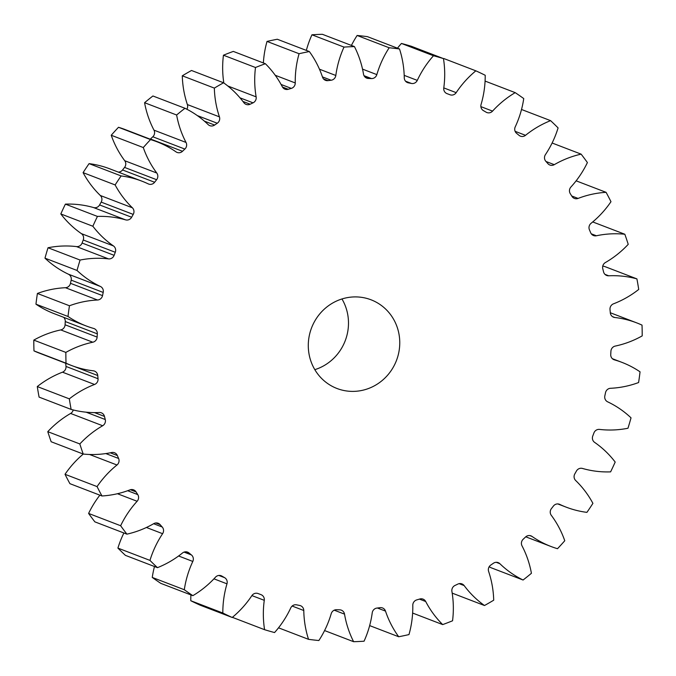 <?xml version="1.0" encoding="UTF-8"?>
<svg xmlns="http://www.w3.org/2000/svg" width="676" height="676" viewBox="0 0 676 676"><rect width="100%" height="100%" fill="white"/><g stroke="black" fill="none" stroke-linecap="round" stroke-linejoin="round"><path stroke-width="1.01" d="M218.838 575.445L224.618 577.667A5.416 5.188 -69 0 1 226.975 583.836A97.488 93.322 111 0 0 222.826 613.022A299.282 286.506 111 0 0 232.206 617.475A97.488 93.322 111 0 0 251.869 595.64A5.416 5.188 -69 0 1 258.08 593.545A267.214 255.807 -69 0 0 258.291 593.621A267.214 255.807 -69 0 0 261.004 594.643A5.416 5.188 -69 0 1 261.054 594.669A5.416 5.188 -69 0 1 264.274 600.322A97.488 93.322 111 0 0 263.767 623.221A97.488 93.322 111 0 0 264.578 629.694A299.282 286.506 111 0 0 274.557 632.55A97.488 93.322 111 0 0 290.756 607.91A5.416 5.188 -69 0 1 296.612 604.843A267.214 255.807 -69 0 0 299.671 605.459A5.416 5.188 -69 0 1 303.786 610.512A97.488 93.322 111 0 0 304.2 618.194A97.488 93.322 111 0 0 308.535 639.335L278.529 627.818M232.51 617.222A97.488 93.322 111 0 0 232.536 617.399L264.578 629.694M242.929 101.442L250.171 104.214A5.416 5.188 -69 0 1 243.892 102.71A97.488 93.322 111 0 0 223.562 82.776A299.282 286.506 111 0 0 214.343 88.108A97.488 93.322 111 0 0 214.731 94.64A97.488 93.322 111 0 0 219.43 116.855A5.416 5.188 -69 0 1 217.266 123.235L197.299 115.579M223.562 82.776L191.511 70.481A299.282 286.506 111 0 0 182.292 75.805A97.488 93.322 111 0 0 182.681 82.337A97.488 93.322 111 0 0 187.379 104.56A5.416 5.188 -69 0 1 186.846 109.225M282.492 87.069L288.272 89.291A5.416 5.188 -69 0 1 282.331 86.781A97.488 93.322 111 0 0 265.364 63.713A299.282 286.506 111 0 0 255.494 67.507A97.488 93.322 111 0 0 255.131 89.249A97.488 93.322 111 0 0 256.136 96.862A5.416 5.188 -69 0 1 253.044 102.845L240.005 97.843M255.494 67.507L223.443 55.212A97.488 93.322 111 0 0 223.08 76.954A97.488 93.322 111 0 0 223.824 82.971M399.558 338.287A47.506 45.478 -69 0 1 337.003 388.497A47.506 45.478 -69 0 1 308.493 350.016A47.506 45.478 -69 0 1 371.04 299.798A47.506 45.478 -69 0 1 399.558 338.287M314.822 369.662A47.506 45.478 111 0 0 348.284 318.607A47.506 45.478 111 0 0 341.955 298.961M184.049 552.106L191.418 554.937A5.416 5.188 -69 0 1 192.804 561.443A97.488 93.322 111 0 0 184.303 589.734A299.282 286.506 111 0 0 192.854 595.666A97.488 93.322 111 0 0 215.483 577.177A5.416 5.188 -69 0 1 221.914 576.104L220.393 575.521M153.629 523.723L162.232 527.018A5.416 5.188 -69 0 1 162.603 533.694A97.488 93.322 111 0 0 149.962 560.396A299.282 286.506 111 0 0 157.466 567.663A97.488 93.322 111 0 0 182.52 552.976A5.416 5.188 -69 0 1 189.001 552.951L186.001 551.802M127.663 490.725L137.76 494.595A5.416 5.188 -69 0 1 137.118 501.279A97.488 93.322 111 0 0 120.641 525.734A299.282 286.506 111 0 0 126.919 534.15A97.488 93.322 111 0 0 153.773 523.638A5.416 5.188 -69 0 1 160.153 524.66L155.75 522.971M105.828 453.571L118.613 458.472A5.416 5.188 -69 0 1 116.973 465.003A97.488 93.322 111 0 0 97.074 486.593A299.282 286.506 111 0 0 101.966 495.973A97.488 93.322 111 0 0 129.961 489.872A5.416 5.188 -69 0 1 136.079 491.917L130.375 489.728M86.106 412.183L105.262 419.534A5.416 5.188 -69 0 1 102.667 425.745A97.488 93.322 111 0 0 79.827 443.955A299.282 286.506 111 0 0 83.216 454.044A97.488 93.322 111 0 0 111.658 452.523A5.416 5.188 -69 0 1 117.362 455.54L110.256 452.81M65.699 363.257A267.214 255.807 111 0 0 65.842 364.829A267.214 255.807 111 0 0 65.994 366.434L98.045 378.737A5.416 5.188 -69 0 1 98.045 378.771A5.416 5.188 -69 0 1 94.547 384.475A97.488 93.322 111 0 0 69.332 398.857A299.282 286.506 111 0 0 71.132 409.419A97.488 93.322 111 0 0 99.33 412.504A5.416 5.188 -69 0 1 104.484 416.424L94.555 412.613M65.994 366.434A5.416 5.188 -69 0 1 65.994 366.468A5.416 5.188 -69 0 1 62.496 372.18A97.488 93.322 111 0 0 37.281 386.562A299.282 286.506 111 0 0 39.09 397.116L71.132 409.419M63.628 317.306A5.416 5.188 -69 0 1 65.268 321.548A267.214 255.807 111 0 0 65.073 324.784L97.124 337.087A5.416 5.188 -69 0 1 92.815 342.217A97.488 93.322 111 0 0 65.851 352.407A299.282 286.506 111 0 0 66.02 363.181A97.488 93.322 111 0 0 71.386 365.446A97.488 93.322 111 0 0 93.271 370.803A5.416 5.188 -69 0 1 97.741 375.484A5.416 5.188 -69 0 1 97.741 375.518L73.726 366.299M204.397 121.131L214.622 125.052A5.416 5.188 -69 0 1 208.166 124.595A97.488 93.322 111 0 0 184.97 108.278A299.282 286.506 111 0 0 176.63 115.004L144.579 102.71A97.488 93.322 111 0 0 153.984 130.155A5.416 5.188 -69 0 1 152.81 136.772A267.214 255.807 111 0 0 150.461 138.994L182.503 151.289A5.416 5.188 -69 0 1 176.03 151.872A97.488 93.322 111 0 0 156.976 141.783A97.488 93.322 111 0 0 150.545 139.586A299.282 286.506 111 0 0 143.287 147.554L111.236 135.251A97.488 93.322 111 0 0 124.73 160.719A5.416 5.188 -69 0 1 124.561 167.411A267.214 255.807 111 0 0 122.567 169.972L154.618 182.266A5.416 5.188 -69 0 1 148.281 183.897A97.488 93.322 111 0 0 141.901 181.16A97.488 93.322 111 0 0 121.122 175.937A299.282 286.506 111 0 0 115.131 184.937L83.089 172.642A97.488 93.322 111 0 0 100.327 195.491A5.416 5.188 -69 0 1 101.18 202.107A267.214 255.807 111 0 0 99.583 204.938L131.634 217.241A5.416 5.188 -69 0 1 125.592 219.861A97.488 93.322 111 0 0 97.445 216.421A299.282 286.506 111 0 0 92.857 226.24L60.815 213.946A97.488 93.322 111 0 0 81.382 233.626A5.416 5.188 -69 0 1 83.233 239.988A267.214 255.807 111 0 0 82.083 243.03L114.126 255.334A5.416 5.188 -69 0 1 108.532 258.883A97.488 93.322 111 0 0 80.081 260.057A299.282 286.506 111 0 0 77.022 270.451L44.971 258.156A97.488 93.322 111 0 0 68.361 274.177A5.416 5.188 -69 0 1 71.166 280.134A267.214 255.807 111 0 0 70.481 283.312L102.532 295.615A5.416 5.188 -69 0 1 97.513 300.009A97.488 93.322 111 0 0 69.459 305.763A299.282 286.506 111 0 0 67.997 316.478A97.488 93.322 111 0 0 86.131 325.942A97.488 93.322 111 0 0 93.634 328.443A5.416 5.188 -69 0 1 97.319 333.851L65.268 321.548M77.022 270.451A97.488 93.322 111 0 0 100.411 286.472A5.416 5.188 -69 0 1 103.208 292.429L71.166 280.134M92.857 226.24A97.488 93.322 111 0 0 113.433 245.92A5.416 5.188 -69 0 1 115.283 252.283L83.233 239.988M115.131 184.937A97.488 93.322 111 0 0 132.378 207.785A5.416 5.188 -69 0 1 133.231 214.402L101.18 202.107M143.287 147.554A97.488 93.322 111 0 0 156.773 173.014A5.416 5.188 -69 0 1 156.612 179.715L124.561 167.411M176.63 115.004A97.488 93.322 111 0 0 186.035 142.45A5.416 5.188 -69 0 1 184.861 149.075L152.81 136.772M98.045 378.737A267.214 255.807 -69 0 1 97.885 377.132A267.214 255.807 -69 0 1 97.741 375.518M323.508 78.906L327.995 80.63A5.416 5.188 -69 0 1 322.536 77.182A97.488 93.322 111 0 0 309.346 51.553A299.282 286.506 111 0 0 299.071 53.725A97.488 93.322 111 0 0 295.251 82.954A5.416 5.188 -69 0 1 291.314 88.387L281.089 84.466M288.272 89.291A267.214 255.807 -69 0 1 291.314 88.387M250.171 104.214A267.214 255.807 -69 0 1 253.044 102.845M214.622 125.052A267.214 255.807 -69 0 1 217.266 123.235M182.503 151.289A267.214 255.807 -69 0 1 184.861 149.075M154.618 182.266A267.214 255.807 -69 0 1 156.612 179.715M131.634 217.241A267.214 255.807 -69 0 1 133.231 214.402M114.126 255.334A267.214 255.807 -69 0 1 115.283 252.283M102.532 295.615A267.214 255.807 -69 0 1 103.208 292.429M97.124 337.087A267.214 255.807 -69 0 1 97.319 333.851M105.262 419.534A267.214 255.807 -69 0 1 104.484 416.424M118.613 458.472A267.214 255.807 -69 0 1 117.362 455.54M137.76 494.595A267.214 255.807 -69 0 1 136.079 491.917M162.232 527.018A267.214 255.807 -69 0 1 160.153 524.66M191.418 554.937A267.214 255.807 -69 0 1 189.001 552.951M224.618 577.667A267.214 255.807 -69 0 1 221.914 576.104M308.535 639.335A299.282 286.506 111 0 0 318.869 640.527A97.488 93.322 111 0 0 331.215 613.69A5.416 5.188 -69 0 1 336.555 609.727A267.214 255.807 -69 0 0 339.682 609.828A5.416 5.188 -69 0 1 344.532 614.138A97.488 93.322 111 0 0 353.616 641.701A299.282 286.506 111 0 0 364.051 641.211A97.488 93.322 111 0 0 372.231 612.828A5.416 5.188 -69 0 1 376.929 608.07A267.214 255.807 -69 0 0 380.047 607.665A5.416 5.188 -69 0 1 385.506 611.112A97.488 93.322 111 0 0 398.696 636.75A299.282 286.506 111 0 0 408.98 634.578A97.488 93.322 111 0 0 412.791 605.35A5.416 5.188 -69 0 1 416.737 599.908A267.214 255.807 -69 0 0 419.771 599.012A5.416 5.188 -69 0 1 425.711 601.522A97.488 93.322 111 0 0 442.687 624.59A299.282 286.506 111 0 0 452.557 620.788A97.488 93.322 111 0 0 451.914 591.441A5.416 5.188 -69 0 1 454.999 585.458A267.214 255.807 -69 0 0 457.88 584.081A5.416 5.188 -69 0 1 464.15 585.585A97.488 93.322 111 0 0 484.489 605.519A299.282 286.506 111 0 0 493.708 600.195A97.488 93.322 111 0 0 488.621 571.44A5.416 5.188 -69 0 1 490.776 565.06A267.214 255.807 -69 0 0 493.429 563.243A5.416 5.188 -69 0 1 499.877 563.708A97.488 93.322 111 0 0 523.08 580.016A299.282 286.506 111 0 0 531.42 573.29A97.488 93.322 111 0 0 522.016 545.845A5.416 5.188 -69 0 1 523.19 539.228A267.214 255.807 -69 0 0 525.539 537.006A5.416 5.188 -69 0 1 532.012 536.423A97.488 93.322 111 0 0 551.067 546.521A97.488 93.322 111 0 0 557.506 548.709A299.282 286.506 111 0 0 564.764 540.749A97.488 93.322 111 0 0 551.27 515.281A5.416 5.188 -69 0 1 551.439 508.589A267.214 255.807 -69 0 0 553.433 506.028A5.416 5.188 -69 0 1 559.77 504.406A97.488 93.322 111 0 0 566.142 507.135A97.488 93.322 111 0 0 586.92 512.366A299.282 286.506 111 0 0 592.911 503.358A97.488 93.322 111 0 0 575.673 480.509A5.416 5.188 -69 0 1 574.82 473.893A267.214 255.807 -69 0 0 576.417 471.062A5.416 5.188 -69 0 1 582.458 468.443A97.488 93.322 111 0 0 610.605 471.873A299.282 286.506 111 0 0 615.185 462.054A97.488 93.322 111 0 0 594.618 442.374A5.416 5.188 -69 0 1 592.767 436.012A267.214 255.807 -69 0 0 593.917 432.97A5.416 5.188 -69 0 1 599.519 429.412A97.488 93.322 111 0 0 627.97 428.246A299.282 286.506 111 0 0 631.029 417.844A97.488 93.322 111 0 0 607.639 401.823A5.416 5.188 -69 0 1 604.834 395.866A267.214 255.807 -69 0 0 605.519 392.688A5.416 5.188 -69 0 1 610.538 388.286A97.488 93.322 111 0 0 638.592 382.54A299.282 286.506 111 0 0 640.045 371.825A97.488 93.322 111 0 0 621.92 362.361A97.488 93.322 111 0 0 614.408 359.852A5.416 5.188 -69 0 1 610.732 354.452A267.214 255.807 -69 0 0 610.927 351.216A5.416 5.188 -69 0 1 615.236 346.078A97.488 93.322 111 0 0 642.2 335.887A299.282 286.506 111 0 0 642.023 325.114A97.488 93.322 111 0 0 636.657 322.858A97.488 93.322 111 0 0 614.771 317.492A5.416 5.188 -69 0 1 610.301 312.777A267.214 255.807 -69 0 0 610.005 309.566A5.416 5.188 -69 0 1 613.504 303.82A97.488 93.322 111 0 0 638.719 289.438A299.282 286.506 111 0 0 636.91 278.884A97.488 93.322 111 0 0 608.713 275.791A5.416 5.188 -69 0 1 603.567 271.879A267.214 255.807 -69 0 0 602.781 268.769A5.416 5.188 -69 0 1 605.383 262.55A97.488 93.322 111 0 0 628.224 244.34A299.282 286.506 111 0 0 624.835 234.251A97.488 93.322 111 0 0 596.384 235.772A5.416 5.188 -69 0 1 590.68 232.755A267.214 255.807 -69 0 0 589.43 229.823A5.416 5.188 -69 0 1 591.077 223.3A97.488 93.322 111 0 0 610.977 201.701A299.282 286.506 111 0 0 606.085 192.33A97.488 93.322 111 0 0 578.09 198.423A5.416 5.188 -69 0 1 571.972 196.378A267.214 255.807 -69 0 0 570.29 193.699A5.416 5.188 -69 0 1 570.924 187.015A97.488 93.322 111 0 0 587.402 162.57A299.282 286.506 111 0 0 581.132 154.145A97.488 93.322 111 0 0 554.278 164.665A5.416 5.188 -69 0 1 547.898 163.643A267.214 255.807 -69 0 0 545.819 161.277A5.416 5.188 -69 0 1 545.439 154.601A97.488 93.322 111 0 0 558.089 127.908A299.282 286.506 111 0 0 550.585 120.641A97.488 93.322 111 0 0 525.531 135.318A5.416 5.188 -69 0 1 519.041 135.344A267.214 255.807 -69 0 0 516.625 133.358A5.416 5.188 -69 0 1 515.239 126.86A97.488 93.322 111 0 0 523.739 98.569A299.282 286.506 111 0 0 515.197 92.637A97.488 93.322 111 0 0 492.559 111.117A5.416 5.188 -69 0 1 486.128 112.191A267.214 255.807 -69 0 0 483.433 110.627A5.416 5.188 -69 0 1 481.067 104.467A97.488 93.322 111 0 0 485.216 75.273A299.282 286.506 111 0 0 475.845 70.828A97.488 93.322 111 0 0 456.182 92.654A5.416 5.188 -69 0 1 449.971 94.758A5.416 5.188 -69 0 1 449.962 94.75A267.214 255.807 -69 0 0 449.76 94.674L446.608 93.465M446.937 93.609L447.047 93.651A267.214 255.807 -69 0 1 449.76 94.674M447.047 93.651A5.416 5.188 -69 0 1 443.769 87.973A97.488 93.322 111 0 0 443.464 58.601A299.282 286.506 111 0 0 433.485 55.745A97.488 93.322 111 0 0 417.286 80.385A5.416 5.188 -69 0 1 411.439 83.452L405.532 81.188M406.749 82.218L408.372 82.844A267.214 255.807 -69 0 1 411.439 83.452M408.372 82.844A5.416 5.188 -69 0 1 404.265 77.791A97.488 93.322 111 0 0 399.508 48.968A299.282 286.506 111 0 0 389.173 47.768A97.488 93.322 111 0 0 376.836 74.614A5.416 5.188 -69 0 1 371.496 78.568L364.026 75.704M365.268 77.275L368.361 78.467A267.214 255.807 -69 0 1 371.496 78.568M368.361 78.467A5.416 5.188 -69 0 1 363.519 74.166A97.488 93.322 111 0 0 354.435 46.593A299.282 286.506 111 0 0 344 47.092A97.488 93.322 111 0 0 335.82 75.475A5.416 5.188 -69 0 1 331.122 80.233L322.444 76.903M327.995 80.63A267.214 255.807 -69 0 1 331.122 80.233M299.071 53.725L267.02 41.422A97.488 93.322 111 0 0 263.37 62.944M309.346 51.553L277.304 39.25A299.282 286.506 111 0 0 267.02 41.422M344 47.092L311.949 34.789A97.488 93.322 111 0 0 306.346 50.396M354.435 46.593L322.384 34.299A299.282 286.506 111 0 0 311.949 34.789M389.173 47.768L357.131 35.473A97.488 93.322 111 0 0 351.419 45.436M399.508 48.968L367.465 36.665A299.282 286.506 111 0 0 357.131 35.473M433.485 55.745L401.443 43.45A97.488 93.322 111 0 0 397.471 48.182M443.464 58.601L411.422 46.306A299.282 286.506 111 0 0 401.443 43.45M475.845 70.828L443.794 58.525A97.488 93.322 111 0 0 443.49 58.778M515.197 92.637L485.081 81.078M550.585 120.641L521.517 109.487M581.132 154.145L552.115 143.008M606.085 192.33L576.129 180.83M624.835 234.251L592.784 221.956A97.488 93.322 111 0 0 592.717 221.948M636.91 278.884L604.868 266.581A97.488 93.322 111 0 0 602.772 266.04M523.08 580.016L491.029 567.722A97.488 93.322 111 0 1 489.154 566.775M484.489 605.519L452.438 593.224A97.488 93.322 111 0 1 452.176 593.029M442.687 624.59L412.63 613.056M398.696 636.75L369.654 625.604M353.616 641.701L324.581 630.564M232.206 617.475L200.155 605.172A299.282 286.506 111 0 1 190.784 600.727L222.826 613.022M190.919 594.922A97.488 93.322 111 0 0 190.784 600.727M192.854 595.666L160.804 583.363A299.282 286.506 111 0 1 152.261 577.431L184.303 589.734M154.483 566.513A97.488 93.322 111 0 0 152.261 577.431M157.466 567.663L125.415 555.359A299.282 286.506 111 0 1 117.911 548.092L149.962 560.396M123.885 532.992A97.488 93.322 111 0 0 117.911 548.092M126.919 534.15L94.868 521.855A299.282 286.506 111 0 1 88.598 513.43L120.641 525.734M99.871 495.17A97.488 93.322 111 0 0 88.598 513.43M101.966 495.973L69.915 483.67A299.282 286.506 111 0 1 65.023 474.298L97.074 486.593M83.283 454.052A97.488 93.322 111 0 0 65.023 474.298M83.216 454.044L51.165 441.749A299.282 286.506 111 0 1 47.776 431.66L79.827 443.955M73.228 409.96A5.416 5.188 -69 0 1 70.617 413.45A97.488 93.322 111 0 0 47.776 431.66M69.332 398.857L37.281 386.562M66.02 363.181L33.977 350.886A97.488 93.322 111 0 0 39.343 353.142L71.386 365.446M65.851 352.407L33.8 340.113A299.282 286.506 111 0 0 33.977 350.886M65.073 324.784A5.416 5.188 -69 0 1 60.764 329.922A97.488 93.322 111 0 0 33.8 340.113M67.997 316.478L35.955 304.175A97.488 93.322 111 0 0 54.08 313.639L86.131 325.942M69.459 305.763L37.408 293.46A299.282 286.506 111 0 0 35.955 304.175M70.481 283.312A5.416 5.188 -69 0 1 65.462 287.714A97.488 93.322 111 0 0 37.408 293.46M80.081 260.057L48.03 247.754A299.282 286.506 111 0 0 44.971 258.156M82.083 243.03A5.416 5.188 -69 0 1 76.481 246.588A97.488 93.322 111 0 0 48.03 247.754M97.445 216.421L65.395 204.127A299.282 286.506 111 0 0 60.815 213.946M99.583 204.938A5.416 5.188 -69 0 1 93.541 207.557A97.488 93.322 111 0 0 65.395 204.127M121.122 175.937L89.08 163.634A299.282 286.506 111 0 0 83.089 172.642M141.901 181.16L109.858 168.865A97.488 93.322 111 0 0 89.08 163.634M150.545 139.586L118.494 127.291A299.282 286.506 111 0 0 111.236 135.251M156.976 141.783L124.933 129.479A97.488 93.322 111 0 0 118.494 127.291M184.97 108.278L152.92 95.984A299.282 286.506 111 0 0 144.579 102.71M182.292 75.805L214.343 88.108M265.364 63.713L233.313 51.41A299.282 286.506 111 0 0 223.443 55.212M122.567 169.972A5.416 5.188 -69 0 1 118.232 172.076M187.379 104.56L219.43 116.855M227.812 85.987L256.136 96.862M68.361 274.177L100.411 286.472M81.382 233.626L113.433 245.92M100.327 195.491L132.378 207.785M124.73 160.719L156.773 173.014M153.984 130.155L186.035 142.45M275.242 75.273L295.251 82.954M319.461 69.197L335.82 75.475M362.522 69.121L376.836 74.614M404.197 75.366L417.286 80.385M443.777 87.897L456.182 92.654M480.873 106.631L492.559 111.117M515.12 131.321L525.531 135.318M546.005 161.488L554.278 164.665M571.727 195.981L578.09 198.423M591.272 233.811L596.384 235.772M604.952 274.355L608.713 275.791M612.456 316.605L614.771 317.492M613.588 359.539L614.408 359.852M559.77 504.406L559.052 504.127M532.012 536.423L529.798 535.569M499.877 563.708L496.209 562.297M464.15 585.585L459.131 583.658M425.711 601.522L419.441 599.113M385.506 611.112L377.419 608.011M344.532 614.138L334.231 610.183M303.786 610.512L292.159 606.051M264.274 600.322L251.903 595.581M226.975 583.836L213.946 578.833M192.804 561.443L178.599 555.985M162.603 533.694L146.422 527.483M137.118 501.279L117.438 493.725M116.973 465.003L89.562 454.483M102.667 425.745L70.617 413.45M94.547 384.475L62.496 372.18M92.815 342.217L60.764 329.922M97.513 300.009L65.462 287.714M108.532 258.883L76.481 246.588M125.592 219.861L93.541 207.557M636.657 322.858L610.301 312.743M621.92 362.361L612.371 358.694M566.142 507.135L557.768 503.924M551.067 546.521L525.767 536.812"/></g></svg>
